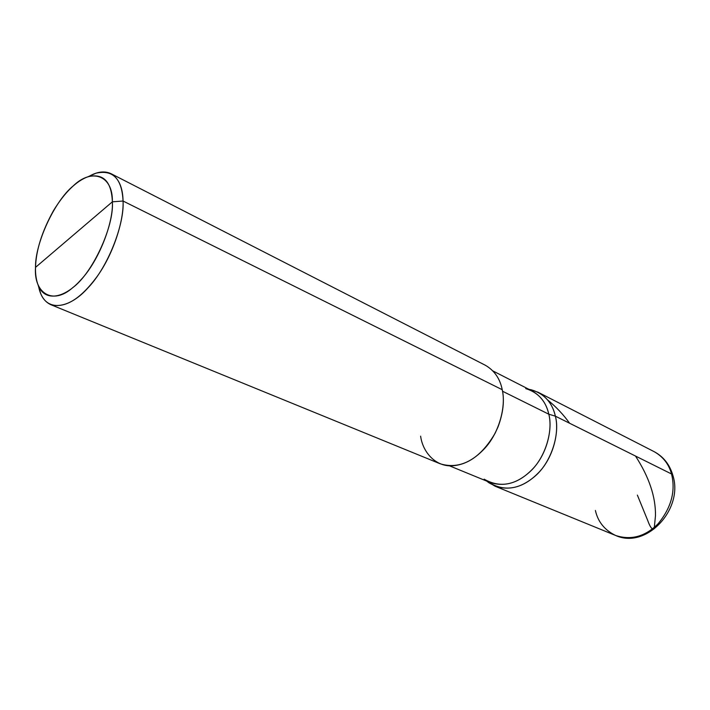 <?xml version="1.0" encoding="UTF-8"?>
<svg xmlns="http://www.w3.org/2000/svg" width="710" height="710" viewBox="0 0 710 710"><rect width="100%" height="100%" fill="white"/><g stroke="black" fill="none" stroke-linecap="round" stroke-linejoin="round"><path stroke-width="1.06" d="M672.894 475.46L671.527 473.969C668.9 464.189 663.104 456.743 654.123 451.64C663.104 456.743 668.9 464.189 671.527 473.969C675.778 490.992 671.341 507.552 658.214 523.652C645.363 536.574 631.163 540.514 615.623 535.473C646.384 549.54 683.748 509.185 672.894 475.46L671.527 473.969L555.371 416.166C560.101 433.233 551.723 461.615 535.402 475.851C518.921 490.14 502.769 491.923 486.945 481.194L495.047 486.199L615.623 535.473C604.689 530.175 597.944 521.841 595.388 510.454M615.623 535.473C631.163 540.514 645.363 536.574 658.214 523.652C671.341 507.552 675.778 490.992 671.527 473.969L555.371 416.166C553.01 405.481 547.277 397.529 538.171 392.293L530.565 389.657C543.824 393.251 552.096 402.091 555.371 416.166C559.471 431.591 553.56 456.459 539.618 471.582C525.755 486.35 510.898 491.222 495.047 486.199M111.017 173.675L485.294 365.233C494.391 370.487 500.035 378.652 502.236 389.719L123.052 201.028L112.366 201.817C113.635 222.434 98.717 261.245 80.745 279.988C64.841 298.164 44.978 302.265 38.278 285.535C36.219 280.228 35.305 274.175 35.518 267.368C36.015 250.346 41.979 231.487 53.401 210.79C64.699 192.321 76.334 180.935 88.288 176.621C103.5 173.249 111.532 181.654 112.366 201.817C113.085 175.068 91.554 167.862 73.112 186.02C54.581 201.028 35.021 243.37 35.518 267.368L112.366 201.817C114.239 226.268 92.398 273.501 72.66 287.71C52.842 305.406 33.592 293.319 35.518 267.368L112.366 201.817L123.052 201.028C122.83 187.564 118.818 178.441 111.017 173.675C104.743 170.79 97.652 171.563 89.735 175.974L95.974 173.213C112.943 169.406 121.969 178.68 123.052 201.028C124.046 220.322 113.298 254.428 96.675 277.113C80.186 299.265 64.912 308.459 50.854 304.696C44.375 301.697 40.284 295.529 38.562 286.21M525.737 388.618C538.091 392.399 545.786 400.928 548.803 414.205L555.371 416.166C552.096 402.091 543.824 393.251 530.565 389.657M492.917 370.948L532.101 390.944C540.967 396.029 546.531 403.777 548.803 414.205L555.371 416.166C552.22 402.526 544.286 393.757 531.541 389.87L528.879 389.293M449.368 465.787L490.069 482.48C505.458 487.362 519.897 482.605 533.387 468.201C546.948 453.459 552.744 429.23 548.803 414.205L502.52 391.228L548.803 414.205C553.188 430.393 545.679 457.134 530.405 471.307C515.105 485.418 499.689 488.036 484.158 479.161M555.371 416.166C560.101 433.233 551.723 461.615 535.402 475.851C518.921 490.14 502.769 491.923 486.945 481.194L488.888 482.756C504.89 491.915 520.767 489.261 536.52 474.804C552.247 460.266 559.933 432.798 555.371 416.166M50.854 304.696L440.067 463.736C455.944 468.707 471.023 463.373 485.312 447.735C499.671 431.733 506.097 405.694 502.236 389.719C504.624 400.502 503.23 412.874 498.056 426.834L495.101 433.26C483.004 453.947 468.698 464.793 452.19 465.804C435.62 466.727 422.778 452.323 420.622 436.18M502.236 389.719L123.052 201.028C124.614 223.898 108.053 267.111 87.996 287.843C70.254 307.962 48.147 312.222 40.701 293.576L38.73 287.053M637.367 495.101L647.697 520.421C650.147 527.29 652.312 530.077 654.176 528.79L655.472 515.744C655.783 497 649.126 477.093 635.494 456.042M569.615 423.249C563.412 414.596 556.072 406.812 547.605 399.916M538.171 392.293L654.123 451.64C663.433 456.636 669.681 464.526 672.849 475.301M88.288 176.621L95.974 173.213M486.714 481.105L488.888 482.756M38.278 285.535L40.701 293.576"/></g></svg>
